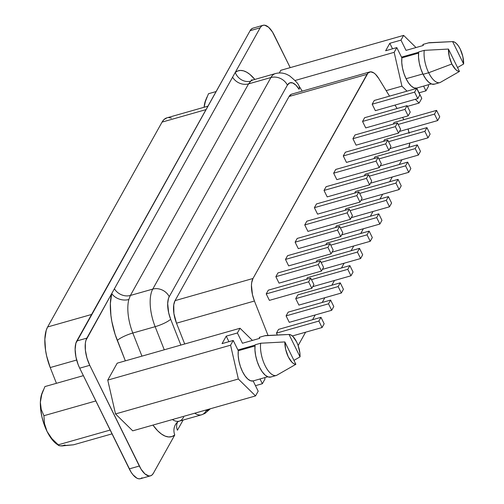 <?xml version="1.0" encoding="UTF-8"?>
<svg xmlns="http://www.w3.org/2000/svg" width="504" height="504" viewBox="0 0 504 504"><rect width="100%" height="100%" fill="white"/><g stroke="black" fill="none" stroke-linecap="round" stroke-linejoin="round"><path stroke-width="0.76" d="M177.666 421.993A12.839 11.416 -129.2 0 0 174.756 435.002A44.938 19.209 -105.9 0 1 152.945 425.086L157.67 430.781L161.412 434.013L165.091 436.099L168.607 436.962L171.858 436.596L174.756 435.002L153.355 473.313L174.756 435.002A12.839 11.416 50.8 0 1 177.673 421.987M177.786 421.722L179.267 421.149A32.099 13.721 74.1 0 1 172.418 419.555A32.099 13.721 74.1 0 0 179.147 421.18A32.099 13.721 74.1 0 0 181.509 419.958L183.695 417.211M237.919 349.996L255.056 345.12L237.919 349.996M259.27 337.34L259.755 338.329L242.449 343.249L237.397 332.98L226.233 336.155L228.942 341.674L226.233 336.155L222.056 343.627L233.226 340.452L238.279 350.721L254.974 345.971L238.279 350.721A19.58 8.366 74.1 0 0 242.487 371.58A19.58 8.366 74.1 0 0 253.14 380.923L258.187 391.192L255.547 395.917L132.722 430.838L115.51 413.935L238.335 379.014L115.51 413.935L107.755 380.104L230.58 345.183L107.755 380.104L117.212 363.17L240.036 328.255L237.397 332.98L226.233 336.155L222.056 343.627L233.226 340.452L230.58 345.183L238.335 379.014L255.547 395.917L258.187 391.192L253.14 380.923L250.595 380.778L247.817 379.058L245.038 375.902L242.487 371.58L240.389 366.458L238.915 360.965L238.19 355.566L238.279 350.721L233.226 340.452L230.58 345.183L238.335 379.014L255.547 395.917L132.722 430.838L115.51 413.935L107.755 380.104L117.212 363.17L240.036 328.255L252.422 340.414L240.036 328.255L237.397 332.98L242.449 343.249L259.755 338.329L259.27 337.34L264.852 335.752L289.038 334.461A15.41 6.583 -105.9 0 1 296.629 341.92A15.41 6.583 -105.9 0 1 300.05 356.851L293.945 360.391L300.05 356.851L299.905 353.247L298.135 345.517L296.629 341.92L292.893 336.458L290.909 334.965L289.038 334.461L300.05 356.851L289.038 334.461L264.852 335.752A20.67 8.833 -105.9 0 1 265.028 335.696L259.447 337.283A20.67 8.833 74.1 0 0 259.27 337.34L264.852 335.752A20.67 8.833 74.1 0 1 265.904 335.551L286.354 334.58M440.099 82.543L459.459 71.455A15.41 6.583 -105.9 0 1 451.868 63.995L428.665 72.74A20.67 8.833 74.1 0 0 440.099 82.543A20.67 8.833 -105.9 0 1 439.916 82.599A20.67 8.833 -105.9 0 1 428.665 72.74L423.083 74.327A20.67 8.833 74.1 0 0 434.335 84.187A20.67 8.833 74.1 0 0 434.517 84.13L431.808 84.092L428.822 82.316L425.83 78.964L423.083 74.327L420.827 68.809L419.265 62.893L418.528 57.103L418.679 51.944A20.67 8.833 74.1 0 0 423.083 74.327L428.665 72.74A20.67 8.833 -105.9 0 1 424.261 50.356L418.679 51.944L424.261 50.356A20.67 8.833 74.1 0 0 428.665 72.74L451.868 63.995A15.41 6.583 -105.9 0 1 448.447 49.064L424.261 50.356L448.447 49.064L449.247 56.53L451.868 63.995L455.603 69.457L457.588 70.951L459.459 71.455L448.447 49.064L459.459 71.455L440.099 82.543M416.72 88.061L431.311 83.91L416.72 88.061L414.175 87.917L411.396 86.19L408.618 83.04L406.073 78.719A19.58 8.366 74.1 0 0 416.72 88.061L421.772 98.324L416.72 88.061M422.894 73.937L406.073 78.719L403.969 73.59L402.494 68.103L401.77 62.704L401.858 57.853L396.805 47.59L394.166 52.322L401.921 86.153L407.018 91.161L401.921 86.153L386.165 90.632L401.921 86.153L394.166 52.322L295.029 80.501L394.166 52.322L396.805 47.59L401.858 57.853A19.58 8.366 74.1 0 0 406.073 78.719L422.894 73.937M290.203 67.63L272.437 31.935L268.55 27.21L264.676 25.2L262.93 25.332L261.406 26.214L260.152 27.827L235.248 72.419L237.749 70.963L240.528 70.434L243.526 70.844L246.677 72.185L249.915 74.422L254.835 79.424A44.938 19.209 -105.9 0 0 235.248 72.419L260.152 27.827A20.544 8.782 -105.9 0 1 263.019 25.301A20.544 8.782 -105.9 0 1 274.201 35.104L290.203 67.63M279.31 72.96L280.791 70.308L403.622 35.387L400.976 40.118L406.029 50.381L423.335 45.461L422.85 44.472L428.431 42.884A20.67 8.833 -105.9 0 1 428.614 42.827L423.032 44.415A20.67 8.833 74.1 0 0 422.85 44.472L423.335 45.461L406.029 50.381L400.976 40.118L389.812 43.294L385.642 50.765L396.805 47.59L385.642 50.765L389.812 43.294L392.528 48.806L389.812 43.294L400.976 40.118L403.622 35.387L280.791 70.308L279.31 72.96M95.716 400.724L110.168 430.095L95.716 400.724M419.126 103.055L421.772 98.324L419.126 103.055L407.421 106.382L419.126 103.055L415.315 99.313L419.126 103.055M423.606 86.102L425.943 90.852L428.583 86.127L428.274 84.773L428.583 86.127L425.943 90.852L423.606 86.102M416.002 47.546L403.622 35.387L416.002 47.546M419.057 92.812L425.943 90.852L419.057 92.812M418.559 53.109L401.858 57.853L418.559 53.109M463.636 63.983L457.531 67.53L463.636 63.983L462.836 56.517L460.215 49.052L458.426 45.965L456.473 43.59L454.495 42.103L452.617 41.593A15.41 6.583 -105.9 0 1 463.636 63.983L452.617 41.593L463.636 63.983M449.933 41.719L429.484 42.689A20.67 8.833 74.1 0 0 428.431 42.884L452.617 41.593L428.431 42.884L422.85 44.472M401.499 57.128L418.641 52.259L401.499 57.128M260.026 378.964L262.363 383.72L265.003 378.989L264.695 377.641L265.003 378.989L262.363 383.72L255.478 385.673L262.363 383.72L260.026 378.964M275.537 73.54A32.099 13.721 74.1 0 0 270.932 77.528A12.839 10.678 29.2 0 1 287.4 85.126L169.224 296.692L287.4 85.126A19.259 8.234 -105.9 0 1 299.105 89.277L295.892 85.113L292.61 82.902L289.661 82.902L287.4 85.126A12.839 10.678 -150.8 0 0 270.932 77.528L152.756 289.101A32.099 13.721 74.1 0 0 155.144 326.68L164.273 349.795L155.144 326.68L132.81 333.031A12.839 2.633 158.5 0 0 117.3 340.465L125.357 360.858L115.101 334.316L111.863 321.584L110.893 315.277L110.37 303.458L111.743 293.536L85.913 340.402L85.352 343.249L85.384 350.217L86.934 357.972L89.756 365.324L141.076 469.211L144.963 473.936L148.838 475.946L150.583 475.814L152.107 474.925L153.355 473.313A20.544 8.782 -105.9 0 1 150.494 475.839A20.544 8.782 -105.9 0 1 139.312 466.043L89.756 365.324A20.544 8.782 -105.9 0 1 86.839 338.127L235.248 72.419A12.839 11.416 -129.2 0 0 250.828 81.119L248.56 83.885L270.932 77.528L152.756 289.101L130.385 295.457L248.56 83.885L270.932 77.528A32.099 13.721 -105.9 0 1 275.404 73.578L253.071 79.928A32.099 13.721 74.1 0 0 250.828 81.119L248.56 83.885L130.385 295.457L128.841 299.508A32.099 13.721 74.1 0 0 132.81 333.031L155.144 326.68A32.099 13.721 -105.9 0 1 152.756 289.101L130.385 295.457L128.841 299.508A32.099 13.721 74.1 0 0 132.81 333.031L141.939 356.139L132.81 333.031A12.839 2.633 -21.5 0 0 117.3 340.465A44.938 19.209 -105.9 0 1 111.743 293.536A12.839 9.418 -165.2 0 0 128.841 299.508A12.839 9.418 14.8 0 1 111.743 293.536L114.408 288.767A12.839 10.678 -150.8 0 0 130.385 295.457A12.839 10.678 29.2 0 1 114.408 288.767L232.583 77.194A12.839 10.678 -150.8 0 0 248.56 83.885A12.839 10.678 29.2 0 1 232.583 77.194L235.248 72.419A12.839 11.416 50.8 0 0 250.828 81.119A32.099 13.721 74.1 0 1 253.153 79.903M403.912 119.662L402.557 117.445L403.912 119.662M397.083 108.492L395.004 105.084L397.083 108.492M369.716 71.952L291.772 94.109A19.259 8.234 74.1 0 0 289.088 96.478L367.032 74.321L252.995 278.479L175.058 300.636A19.259 8.234 74.1 0 0 176.494 323.184L184.703 343.986L176.494 323.184L254.432 301.027A19.259 8.234 -105.9 0 1 252.995 278.479L175.058 300.636L289.088 96.478L367.032 74.321A19.259 8.234 -105.9 0 1 369.716 71.952A19.259 8.234 -105.9 0 1 378.737 78.479L389.529 96.132L378.737 78.479L375.524 74.315L373.867 72.941L370.705 71.82L368.059 72.948L252.995 278.479L251.691 282.643L251.458 285.314L252.454 294.645L254.432 301.027L268.027 335.45L254.432 301.027L176.494 323.184L173.905 313.557L173.754 304.8L175.058 300.636L289.088 96.478L291.356 94.261M298.147 345.555L305.6 332.205L298.147 345.555M312.581 319.712L315.233 314.962L312.581 319.712M322.214 302.469L324.866 297.713L322.214 302.469M331.846 285.22L334.499 280.47L331.846 285.22M341.479 267.977L344.131 263.22L341.479 267.977M351.112 250.727L353.764 245.977L351.112 250.727M360.744 233.484L363.397 228.734L360.744 233.484M370.377 216.241L373.029 211.485L370.377 216.241M380.01 198.992L382.662 194.242L380.01 198.992M389.642 181.749L392.295 176.992L389.642 181.749M399.275 164.499L401.927 159.749L399.275 164.499M408.82 147.281L409.796 143.004A19.259 8.234 -105.9 0 1 408.82 147.281M409.166 133.289L408.076 128.986A19.259 8.234 -105.9 0 1 409.04 132.709M362.546 121.451L364.631 117.715L407.068 105.657L364.631 117.715L362.546 121.451L404.977 109.393L362.546 121.451L365.728 127.915L362.546 121.451M343.281 155.944L345.366 152.208L387.803 140.143L345.366 152.208L343.281 155.944L385.711 143.879L343.281 155.944L346.462 162.408L343.281 155.944M324.015 190.436L326.101 186.701L368.537 174.636L326.101 186.701L324.015 190.436L366.446 178.372L324.015 190.436L327.197 196.9L324.015 190.436M304.75 224.929L306.835 221.193L349.272 209.129L306.835 221.193L304.75 224.929L347.18 212.864L304.75 224.929L307.931 231.386L304.75 224.929M285.484 259.415L287.57 255.679L330.007 243.621L287.57 255.679L285.484 259.415L327.915 247.357L285.484 259.415L288.666 265.879L285.484 259.415M266.219 293.908L268.304 290.172L310.741 278.113L268.304 290.172L266.219 293.908L308.65 281.849L266.219 293.908L269.401 300.371L266.219 293.908M383.576 141.347L384.502 139.684L426.932 127.625L384.502 139.684L383.576 141.347M364.31 175.839L365.236 174.176L407.667 162.118L365.236 174.176L364.31 175.839M345.045 210.332L345.971 208.669L388.401 196.604L345.971 208.669L345.045 210.332M325.779 244.818L326.705 243.161L369.136 231.097L326.705 243.161L325.779 244.818M306.514 279.31L307.44 277.654L349.877 265.589L307.44 277.654L306.514 279.31M286.089 315.876L288.175 312.14L330.611 300.082L288.175 312.14L286.089 315.876L328.52 303.817L286.089 315.876L289.271 322.339L286.089 315.876M276.457 333.125L278.542 329.389L320.979 317.325L278.542 329.389L276.457 333.125L318.887 321.061L276.457 333.125L277.383 335.009L276.457 333.125M295.722 298.633L297.807 294.897L340.244 282.832L297.807 294.897L295.722 298.633L338.152 286.568L295.722 298.633L298.904 305.096L295.722 298.633M316.147 262.067L317.073 260.404L359.51 248.346L317.073 260.404L316.147 262.067M335.412 227.575L336.338 225.912L378.769 213.853L336.338 225.912L335.412 227.575M354.677 193.082L355.604 191.426L398.034 179.361L355.604 191.426L354.677 193.082M373.943 158.59L374.869 156.933L417.299 144.868L374.869 156.933L373.943 158.59M393.208 124.104L394.134 122.441L436.565 110.376L394.134 122.441L393.208 124.104M275.852 276.664L277.937 272.929L320.374 260.864L277.937 272.929L275.852 276.664L318.282 264.6L275.852 276.664L279.033 283.128L275.852 276.664M295.117 242.172L297.202 238.436L339.639 226.372L297.202 238.436L295.117 242.172L337.548 230.107L295.117 242.172L298.299 248.636L295.117 242.172M314.383 207.679L316.468 203.944L358.905 191.885L316.468 203.944L314.383 207.679L356.813 195.621L314.383 207.679L317.564 214.143L314.383 207.679M333.648 173.187L335.733 169.451L378.17 157.393L335.733 169.451L333.648 173.187L376.079 161.129L333.648 173.187L336.829 179.651L333.648 173.187M352.913 138.701L354.999 134.965L397.435 122.9L354.999 134.965L352.913 138.701L395.344 126.636L352.913 138.701L356.095 145.158L352.913 138.701M372.179 104.208L374.264 100.472L416.701 88.408L374.264 100.472L372.179 104.208L414.609 92.144L372.179 104.208L375.36 110.672L372.179 104.208M207.944 106.168L166.893 117.842A34.669 14.818 74.1 0 0 162.061 122.107L206.023 109.607L162.061 122.107L47.634 326.964A34.669 14.818 74.1 0 0 50.211 367.555L56.435 383.311L50.211 367.555L76.658 360.032L50.211 367.555L46.658 356.063L45.555 350.23L44.856 339.268L46.223 330.322L47.634 326.964L91.602 314.464L47.634 326.964L162.061 122.107L163.907 119.624L166.937 117.829M168.67 117.596L171.442 118.106M183.103 420.059L177.421 430.233A12.839 10.678 29.2 0 1 177.61 422.05A12.839 10.678 -150.8 0 0 177.421 430.233L183.103 420.059M263.019 25.301L252.97 28.161A20.544 8.782 74.1 0 0 250.104 30.687L260.152 27.827L250.104 30.687L76.784 340.981L86.839 338.127L76.784 340.981A20.544 8.782 74.1 0 0 79.701 368.178L89.756 365.324L79.701 368.178L129.263 468.896L139.312 466.043L129.263 468.896A20.544 8.782 74.1 0 0 140.446 478.699L150.494 475.839M252.882 28.186L251.351 29.075L250.104 30.687L75.865 343.256L75.127 349.423L75.928 356.926L78.158 364.625L79.701 368.178L131.027 472.065L132.93 474.736L136.886 478.164L138.789 478.8L140.534 478.668L142.059 477.786M209.815 408.92A12.839 10.678 29.2 0 1 206.073 410.848A32.099 13.721 -105.9 0 1 201.594 414.798A32.099 13.721 -105.9 0 1 194.746 413.204A32.099 13.721 74.1 0 0 201.392 414.855M169.224 296.692L168.437 298.563L167.681 303.528L168.683 312.864L170.654 319.246L180.86 345.076L170.654 319.246A19.259 8.234 -105.9 0 1 169.224 296.692A12.839 10.678 -150.8 0 0 152.756 289.101A12.839 10.678 29.2 0 1 169.224 296.692M324.154 323.789L320.979 317.325L318.887 321.061L322.069 327.524L292.364 335.966L322.069 327.524L324.154 323.789L320.979 317.325L318.887 321.061L322.069 327.524L324.154 323.789M333.787 306.545L330.611 300.082L328.52 303.817L331.701 310.281L289.271 322.339L331.701 310.281L333.787 306.545L330.611 300.082L328.52 303.817L331.701 310.281L333.787 306.545M343.419 289.296L340.244 282.832L338.152 286.568L341.334 293.032L298.904 305.096L341.334 293.032L343.419 289.296L340.244 282.832L338.152 286.568L341.334 293.032L343.419 289.296M353.052 272.053L349.877 265.589L347.785 269.325L311.491 279.644L347.785 269.325L350.967 275.789L312.757 286.65L350.967 275.789L353.052 272.053L349.877 265.589L347.785 269.325L350.967 275.789L353.052 272.053M362.685 254.803L359.51 248.346L357.418 252.082L321.124 262.395L357.418 252.082L360.599 258.539L322.39 269.401L360.599 258.539L362.685 254.803L359.51 248.346L357.418 252.082L360.599 258.539L362.685 254.803M372.317 237.56L369.136 231.097L367.051 234.833L330.756 245.152L367.051 234.833L370.232 241.296L332.023 252.157L370.232 241.296L372.317 237.56L369.136 231.097L367.051 234.833L370.232 241.296L372.317 237.56M381.95 220.317L378.769 213.853L376.683 217.589L340.389 227.903L376.683 217.589L379.865 224.053L341.655 234.914L379.865 224.053L381.95 220.317L378.769 213.853L376.683 217.589L379.865 224.053L381.95 220.317M391.583 203.068L388.401 196.604L386.316 200.34L350.022 210.659L386.316 200.34L389.498 206.804L351.288 217.665L389.498 206.804L391.583 203.068L388.401 196.604L386.316 200.34L389.498 206.804L391.583 203.068M401.216 185.825L398.034 179.361L395.949 183.097L359.654 193.416L395.949 183.097L399.13 189.561L360.921 200.422L399.13 189.561L401.216 185.825L398.034 179.361L395.949 183.097L399.13 189.561L401.216 185.825M410.848 168.575L407.667 162.118L405.581 165.847L369.287 176.167L405.581 165.847L408.763 172.311L370.553 183.173L408.763 172.311L410.848 168.575L407.667 162.118L405.581 165.847L408.763 172.311L410.848 168.575M420.481 151.332L417.299 144.868L415.214 148.604L378.92 158.924L415.214 148.604L418.396 155.068L380.186 165.929L418.396 155.068L420.481 151.332L417.299 144.868L415.214 148.604L418.396 155.068L420.481 151.332M430.114 134.089L426.932 127.625L424.847 131.361L388.553 141.674L424.847 131.361L428.028 137.825L389.819 148.686L428.028 137.825L430.114 134.089L426.932 127.625L424.847 131.361L428.028 137.825L430.114 134.089M439.746 116.84L436.565 110.376L434.479 114.112L398.185 124.431L434.479 114.112L437.661 120.576L399.451 131.437L437.661 120.576L439.746 116.84L436.565 110.376L434.479 114.112L437.661 120.576L439.746 116.84M313.916 284.571L310.741 278.113L308.65 281.849L311.831 288.307L269.401 300.371L311.831 288.307L313.916 284.571L310.741 278.113L308.65 281.849L311.831 288.307L313.916 284.571M323.549 267.328L320.374 260.864L318.282 264.6L321.464 271.064L279.033 283.128L321.464 271.064L323.549 267.328L320.374 260.864L318.282 264.6L321.464 271.064L323.549 267.328M333.182 250.085L330.007 243.621L327.915 247.357L331.096 253.821L288.666 265.879L331.096 253.821L333.182 250.085L330.007 243.621L327.915 247.357L331.096 253.821L333.182 250.085M342.815 232.835L339.639 226.372L337.548 230.107L340.729 236.571L298.299 248.636L340.729 236.571L342.815 232.835L339.639 226.372L337.548 230.107L340.729 236.571L342.815 232.835M352.447 215.592L349.272 209.129L347.18 212.864L350.362 219.328L307.931 231.386L350.362 219.328L352.447 215.592L349.272 209.129L347.18 212.864L350.362 219.328L352.447 215.592M362.08 198.343L358.905 191.885L356.813 195.621L359.995 202.079L317.564 214.143L359.995 202.079L362.08 198.343L358.905 191.885L356.813 195.621L359.995 202.079L362.08 198.343M371.713 181.1L368.537 174.636L366.446 178.372L369.627 184.836L327.197 196.9L369.627 184.836L371.713 181.1L368.537 174.636L366.446 178.372L369.627 184.836L371.713 181.1M381.345 163.857L378.17 157.393L376.079 161.129L379.26 167.593L336.829 179.651L379.26 167.593L381.345 163.857L378.17 157.393L376.079 161.129L379.26 167.593L381.345 163.857M390.978 146.607L387.803 140.143L385.711 143.879L388.893 150.343L346.462 162.408L388.893 150.343L390.978 146.607L387.803 140.143L385.711 143.879L388.893 150.343L390.978 146.607M400.611 129.364L397.435 122.9L395.344 126.636L398.525 133.1L356.095 145.158L398.525 133.1L400.611 129.364L397.435 122.9L395.344 126.636L398.525 133.1L400.611 129.364M410.243 112.115L407.068 105.657L404.977 109.393L408.158 115.851L365.728 127.915L408.158 115.851L410.243 112.115L407.068 105.657L404.977 109.393L408.158 115.851L410.243 112.115M419.876 94.872L416.701 88.408L414.609 92.144L417.791 98.608L375.36 110.672L417.791 98.608L419.876 94.872L416.701 88.408L414.609 92.144L417.791 98.608L419.876 94.872M253.14 380.923L267.731 376.778L253.14 380.923M270.932 376.998L268.223 376.954L265.243 375.184L262.244 371.832L259.503 367.189L257.248 361.67L255.686 355.755L254.942 349.965L255.093 344.812A20.67 8.833 74.1 0 0 259.409 367.006A20.67 8.833 74.1 0 0 270.755 377.049A20.67 8.833 74.1 0 0 270.932 376.998M276.513 375.411A20.67 8.833 -105.9 0 1 276.337 375.461A20.67 8.833 -105.9 0 1 264.997 365.419A20.67 8.833 -105.9 0 1 260.681 343.224L255.093 344.812L260.681 343.224A20.67 8.833 74.1 0 0 265.085 365.602A20.67 8.833 74.1 0 0 276.513 375.411L295.88 364.316A15.41 6.583 -105.9 0 1 284.861 341.933L260.681 343.224L284.861 341.933L285.661 349.398L288.288 356.864L292.024 362.326L294.002 363.812L295.88 364.316L284.861 341.933L295.88 364.316L276.513 375.411M43.917 415.712L95.71 400.989L43.917 415.712L44.478 423.593L47.036 431.411L51.849 438.581L58.244 444.818L110.029 430.095L58.244 444.818L59.044 445.643L61.847 445.958L73.54 444.799L112.02 433.862L73.54 444.799L60.159 445.876L58.596 445.416L56.58 443.974A30.045 12.839 74.1 0 1 47.036 431.411L44.478 423.593L43.917 415.712L41.252 409.5L43.917 415.712M83.38 375.65L44.894 386.587L41.744 394.5L40.364 402.299L41.252 409.5L40.364 402.299L40.78 398.45L41.744 394.5L44.894 386.587L83.38 375.65M43.432 389.838L42.097 393.038A30.045 12.839 74.1 0 0 40.364 402.299A30.045 12.839 74.1 0 0 47.036 431.411L44.106 424.393L41.926 416.858L40.654 409.324L40.364 402.299L41.089 396.27L42.147 392.912M59.044 445.643L51.849 438.581L47.036 431.411L50.526 437.441L54.331 442.065L56.7 444.055M65.047 444.963L61.847 445.958M208.48 93.725L216.109 91.558L208.48 93.725L205.336 101.588L208.48 93.725M204.114 107.258L205.336 101.588L204.114 107.258M207.018 96.97L205.676 100.17A30.045 12.839 74.1 0 0 204.082 107.27L205.733 100.044M302.192 91.148L298.897 85.756A12.839 6.338 148.6 0 1 299.105 89.277A12.839 6.338 -31.4 0 0 298.853 85.686M155.144 326.68A12.839 2.633 -21.5 0 0 170.654 319.246A12.839 2.633 158.5 0 1 155.144 326.68M434.335 84.187L439.916 82.599M210.388 408.757L204.926 413.444L201.594 414.798L179.267 421.149M276.337 375.461L270.755 377.049M251.162 80.016L253.071 79.928M298.897 85.756C298.425 83.859 295.268 80.527 289.435 75.745L286.644 74.321C282.971 72.803 279.229 72.557 275.404 73.578"/></g></svg>

